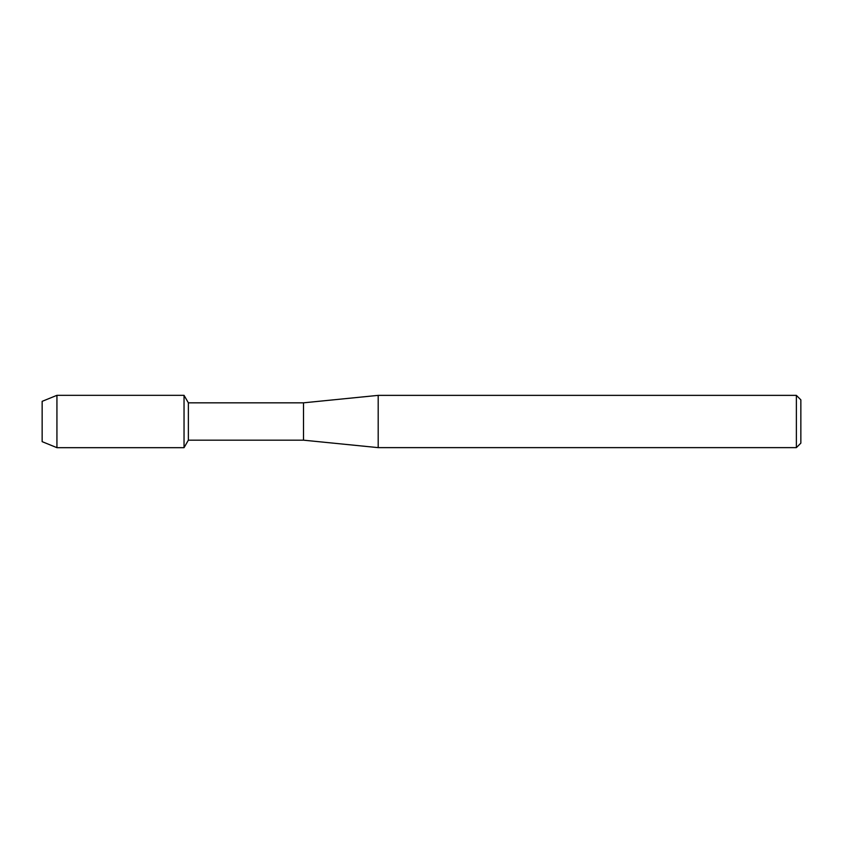 <?xml version="1.0" encoding="UTF-8"?>
<svg xmlns="http://www.w3.org/2000/svg" width="843" height="843" viewBox="0 0 843 843"><rect width="100%" height="100%" fill="white"/><g stroke="black" fill="none" stroke-linecap="round" stroke-linejoin="round"><path stroke-width="1.26" d="M42.15 441.658L42.15 401.342L56.934 395.325L184.037 395.325L188.368 402.828L303.512 402.828L378.191 395.367L796.372 395.367L800.85 399.845L800.85 443.155L796.372 447.633L378.191 447.633L303.512 440.172L188.368 440.172L184.037 447.675L184.037 395.325L184.037 447.675L56.934 447.675L42.15 441.658L42.15 401.342M188.368 440.172L188.368 402.828M303.512 440.172L303.512 402.828M378.191 447.633L378.191 395.367M796.372 447.633L796.372 395.367M56.934 447.675L56.934 395.325"/></g></svg>
